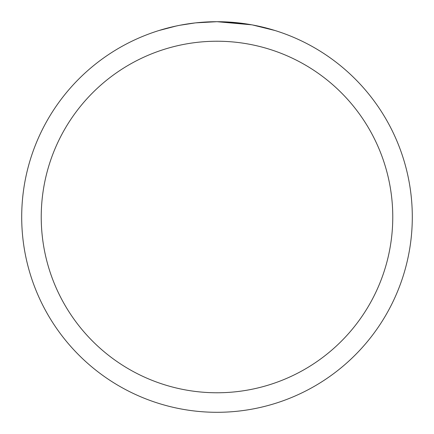 <?xml version="1.0" encoding="UTF-8"?>
<svg xmlns="http://www.w3.org/2000/svg" width="434" height="434" viewBox="0 0 434 434"><rect width="100%" height="100%" fill="white"/><g stroke="black" fill="none" stroke-linecap="round" stroke-linejoin="round"><path stroke-width="0.65" d="M251.693 24.809L217 21.7L241.874 23.29M217 21.7A195.3 195.3 0 0 1 412.3 217A195.3 195.3 0 0 1 217 412.3A195.3 195.3 0 0 1 21.7 217A195.3 195.3 0 0 1 217 21.7L195.891 22.845L217 21.7M252.615 24.977L275.037 30.521M217 41.23A175.77 175.77 0 0 1 392.77 217A175.77 175.77 0 0 1 217 392.77A175.77 175.77 0 0 1 41.23 217A175.77 175.77 0 0 1 217 41.23M194.974 22.948L179.86 25.264M158.974 30.521L176.329 25.98M188.014 23.865L189.685 23.62M199.591 22.476L201.132 22.346M201.859 22.286L202.824 22.215M172.076 26.935L178.407 25.552"/></g></svg>
